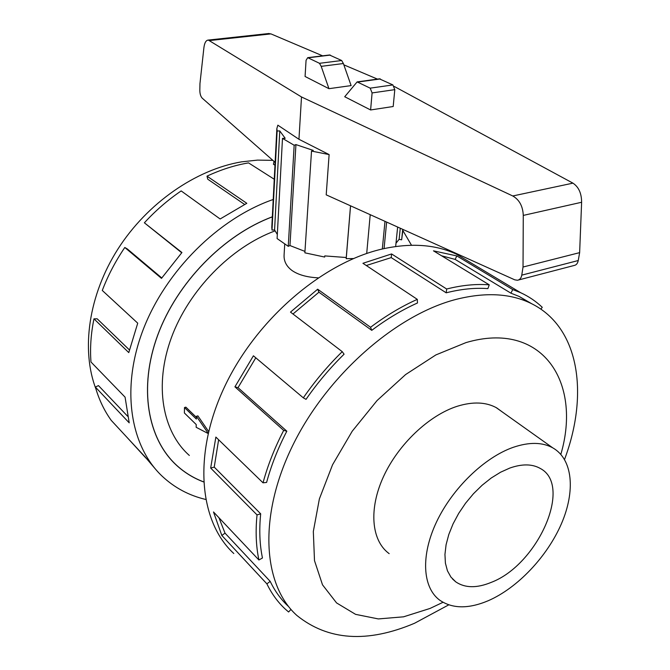 <?xml version="1.0" encoding="UTF-8"?>
<svg xmlns="http://www.w3.org/2000/svg" width="670" height="670" viewBox="0 0 670 670"><rect width="100%" height="100%" fill="white"/><g stroke="black" fill="none" stroke-linecap="round" stroke-linejoin="round"><path stroke-width="1" d="M272.322 216.871C223.696 234.961 177.056 282.631 157.735 335.184C138.397 387.779 147.626 438.984 176.821 465.474C184.686 472.618 193.588 478.079 203.529 481.839M488.321 600.688C517.642 587.917 547.222 556.552 561.418 523.747C575.597 490.984 572.875 459.176 552.683 447.803C542.231 442.108 529.082 441.957 513.228 447.326C484.519 457.35 452.484 488.221 436.564 521.88C420.584 555.564 422.544 587.314 439.495 600.01C452.2 608.846 468.472 609.072 488.321 600.688M491.303 582.347C476.873 588.294 465.03 588.143 455.784 581.878L450.935 577.088L447.434 570.798L445.408 563.169L444.947 554.4L446.086 544.735L448.808 534.467L453.054 523.898L458.699 513.371L465.566 503.212L473.456 493.74L482.115 485.248L491.252 477.995L500.599 472.208L509.862 468.037C522.072 463.766 532.181 463.883 540.179 468.397C573.143 485.323 537.792 564.726 491.303 582.347M502.869 412.368L496.663 407.863C486.068 402 472.978 401.456 457.384 406.229C429.16 415.166 398.315 444.285 383.491 476.638C368.609 509.016 371.398 540.154 388.583 553.202L389.17 553.646M564.55 459.436C589.424 393.081 579.156 325.402 529.434 302.656C509.217 293.326 484.862 292.212 456.362 299.314C396.213 314.632 326.918 375.208 292.564 445.776C258.05 516.386 262.774 584.843 296.835 615.429C328.091 640.62 367.336 643.225 414.562 623.251L448.741 604.859M560.849 454.352C582.113 381.8 542.08 320.134 466.002 342.596L435.885 354.916L405.61 374.555L377.093 400.518L352.202 431.237L332.563 464.754L319.381 498.89L313.326 531.494L314.498 560.656L322.513 584.826L336.575 602.925L355.586 614.356L378.341 618.929L403.558 616.819L429.998 608.461L442.979 602.305M471.772 263.369L456.438 254.173C435.835 244.558 411.497 242.749 383.424 248.746C323.794 261.803 256.886 318.493 224.81 386.28C192.592 454.101 199.049 521.654 233.813 553.52M290.981 609.424L288.594 611.995L285.32 609.131C277.857 602.221 271.719 593.804 266.894 583.855L221.829 535.464L213.495 511.964L258.913 559.994C256.032 546.301 255.404 531.268 257.029 514.903L210.673 468.054L215.866 437.075L263.034 482.819C267.715 465.432 274.599 447.962 283.678 430.408L234.927 386.825L253.411 355.803L303.317 397.838C314.892 381.121 327.865 365.728 342.236 351.658L290.487 312.103L317.672 289.206L370.552 327.278C385.97 315.704 401.556 306.399 417.301 299.356L362.931 263.293L391.582 253.947L446.672 289.013L446.203 292.815L391.213 257.607L366.289 265.521M370.552 327.278L371.75 330.344C386.825 319.012 402.059 309.892 417.469 302.982L417.301 299.356M371.75 330.344L318.928 292.204L292.974 314.004M303.317 397.838L306.031 399.353C317.346 383.005 330.034 367.956 344.078 354.196L342.236 351.658M255.789 357.805L238.026 387.662L234.927 386.825M263.034 482.819L266.601 482.433C271.199 465.432 277.941 448.347 286.827 431.187L238.026 387.662M218.629 439.755L214.233 467.107L210.673 468.054M258.913 559.994L262.456 557.976C259.659 544.559 259.072 529.836 260.689 513.823L214.233 467.107M218.948 517.734L225.028 533.144L221.829 535.464M288.552 606.543C281.099 599.692 274.985 591.3 270.203 581.376L225.028 533.144M95.952 389.052C80.903 349.79 88.482 295.353 117.836 249.181C147.266 203.06 195.975 169.477 241.652 161.839L257.506 160.113L272.832 160.339M402.888 230.572L411.497 245.245M203.529 481.906C193.571 478.137 184.652 472.677 176.763 465.516C147.559 439.009 138.33 387.788 157.685 335.159C177.014 282.589 223.679 234.902 272.322 216.812M274.038 161.395L273.452 164.276L274.976 165.222M353.459 258.553L346.214 258.67L346.264 257.523L324.766 255.907L324.674 257.054L304.867 252.825L311.517 151.077L329.121 154.577L298.954 139.285L277.849 125.181L276.861 128.54L277.12 131.002L279.775 130.918L285.185 138.296L282.489 138.38L294.163 145.248L295.931 144.594L313.275 150.415L311.517 151.077M304.959 251.401L289.968 245.555L288.251 246.334L277.104 238.562L282.489 138.38M277.321 234.5L274.574 229.944L272.012 230.086L271.786 227.231L276.861 128.54M402.997 229.458L401.64 239.827L399.119 239.307L395.995 243.21M518.446 280.01L574.232 265.454C576.301 265.077 577.641 263.436 578.244 260.529L579.634 252.64L581.619 202.265C581.568 193.312 578.671 186.938 572.934 183.145L394.253 86.447M322.63 55.836L270.948 33.894L268.193 33.592M377.461 79.11L343.844 64.839M298.954 139.285L301.5 96.966L512.768 195.975C519.359 199.752 522.868 206.234 523.278 215.413L523.027 267.029L521.771 275.135C521.21 278.117 519.778 279.826 517.466 280.261L514.744 279.826L326.206 194.844L329.121 154.577M275.127 162.358L202.214 98.155C200.682 96.497 199.878 93.859 199.819 90.241L199.962 83.582L203.898 47.738C204.526 42.796 206 40.233 208.32 40.066L301.5 96.966M328.953 88.683L305.076 76.48L306.064 60.317L307.714 57.662L319.49 63.307L321.198 66.355L328.953 88.683L351.114 85.601L343.383 63.524L341.675 60.518L329.498 54.999M321.198 66.355L343.383 63.524M370.611 109.964L344.715 96.74L357.127 81.907L370.183 88.155L372.093 92.929L370.611 109.964L393.19 106.505L394.798 89.646L392.905 84.931L379.387 78.842M579.634 252.64L523.027 267.029M395.66 246.501L397.645 227.038M386.64 222.08L384.061 248.603M350.561 205.816L346.214 258.67M366.708 253.478L370.217 214.676M350.519 205.799L346.264 257.523M324.674 257.054L324.766 255.907M288.251 246.334L294.163 145.248M295.931 144.594L289.968 245.555M272.012 230.086L277.12 131.002M279.775 130.918L274.574 229.944M400.266 228.219L399.119 239.307M402.729 229.333L401.64 239.827M384.99 221.334L382.319 248.997M274.256 179.25L248.545 162.885C234.743 165.23 220.891 169.661 206.996 176.151L246.811 203.303L220.137 218.981L181.168 190.925C167.894 199.945 155.624 210.573 144.368 222.8L181.93 252.531L161.487 278.368L124.804 247.473L127.384 249.006L161.772 277.95M244.567 204.417L207.759 179.208L206.996 176.151M181.721 252.766L144.368 222.8M124.804 247.473C115.483 261.2 107.97 275.529 102.284 290.453L137.727 323.166L128.782 352.604L93.968 318.836L97.184 318.811L129.394 349.916M93.968 318.836C90.919 333.769 89.922 348.157 90.978 362.009L125.081 397.159L129.209 422.845L95.366 387.059L98.465 385.593L127.635 416.254M95.366 387.059C98.951 399.555 104.244 410.651 111.228 420.366L144.963 456.747L155.39 469.008M145.901 458.037L126.362 436.681M205.615 499.426C189.091 495.515 174.669 487.827 162.358 476.378C130.281 446.346 120.6 388.634 143.145 329.732C165.658 270.889 218.83 218.303 273.218 199.484M270.203 581.376L266.894 583.855M260.689 513.823L257.029 514.903M286.827 431.187L283.678 430.408M318.928 292.204L317.672 289.206M391.213 257.607L391.582 253.947M446.203 292.815C461.027 289.046 474.921 287.648 487.894 288.619L489.251 284.834L433.473 250.84L456.831 255.932L512.734 289.557L510.925 293.175L455.139 259.399L441.614 255.798M455.139 259.399L456.831 255.932M446.672 289.013C461.823 285.194 476.01 283.804 489.251 284.834M540.883 309.155L542.256 307.304C536 301.333 528.798 296.467 520.64 292.698L512.734 289.557M510.925 293.175L519.158 296.45L531.838 303.812M208.119 433.498L196.159 427.293L196.226 424.554L184.392 412.988L184.493 407.536L185.866 407.151L196.394 417.351M184.493 407.536L196.352 419.06L196.411 416.296L208.177 433.256M208.596 431.48L197.893 415.877L196.411 416.296M318.091 277.832C306.944 277.271 298.259 274.826 292.036 270.521C286.475 266.367 283.829 261.275 284.08 255.253L284.7 244.349M275.127 230.857C231.066 247.046 188.806 290.16 171.369 337.722C153.907 385.325 162.45 431.731 189.342 455.449M308.234 57.788L330.293 55.091M319.49 63.307L341.675 60.518M394.798 89.646L372.093 92.929M392.905 84.931L370.183 88.155M380.342 78.943L357.755 82.058M270.948 33.894L209.727 40.535M572.934 183.145L512.768 195.975M581.619 202.265L523.278 215.413M578.244 260.529L521.771 275.135M496.102 407.553L552.683 447.803M452.468 578.93L455.784 581.878M307.714 57.662L329.766 54.965M379.714 78.8L357.127 81.907M269.089 33.5L208.32 40.066M529.434 302.656L519.158 296.45M456.438 254.173L520.64 292.698"/></g></svg>
